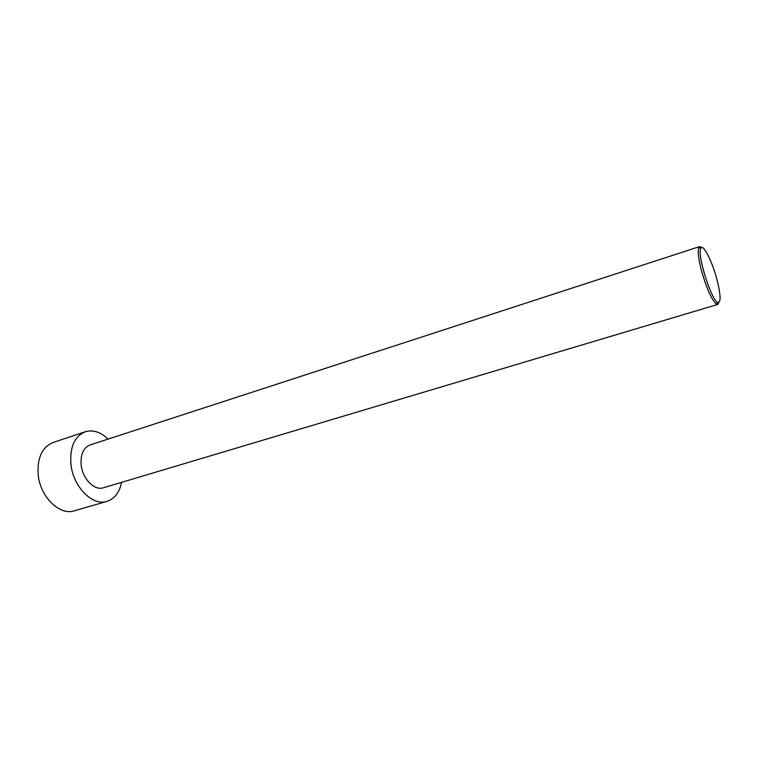 <?xml version="1.0" encoding="UTF-8"?>
<svg xmlns="http://www.w3.org/2000/svg" width="758" height="758" viewBox="0 0 758 758"><rect width="100%" height="100%" fill="white"/><g stroke="black" fill="none" stroke-linecap="round" stroke-linejoin="round"><path stroke-width="1.14" d="M121.593 482.353C119.48 492.463 114.619 498.792 106.992 501.36L74.398 510.816C59.825 515.876 40.354 497.134 38.213 474.972C37.057 458.012 42.012 447.192 53.098 442.501L85.284 431.757C93.016 429.53 100.615 431.975 108.1 439.09M106.992 501.36C92.703 506.353 73.318 487.11 70.968 464.569C69.651 447.324 74.417 436.39 85.284 431.757M701.728 247.506L699.625 246.587L698.743 247.525C697.559 250.926 698.383 258.307 701.226 269.687C706.437 288.125 711.497 299.628 716.414 304.185L717.674 304.451L718.887 302.499M717.674 304.451L103.42 487.782C94.561 490.919 82.66 479.056 81.191 465.223C80.348 454.573 83.304 447.817 90.069 444.955L699.625 246.587M717.134 280.28C712.349 261.491 702.837 242.693 700.762 248.434C696.953 254.337 711.07 299.59 717.551 302.281C721.048 303.096 720.905 295.762 717.134 280.28M700.762 248.434L698.743 247.525M717.551 302.281L716.414 304.185"/></g></svg>
